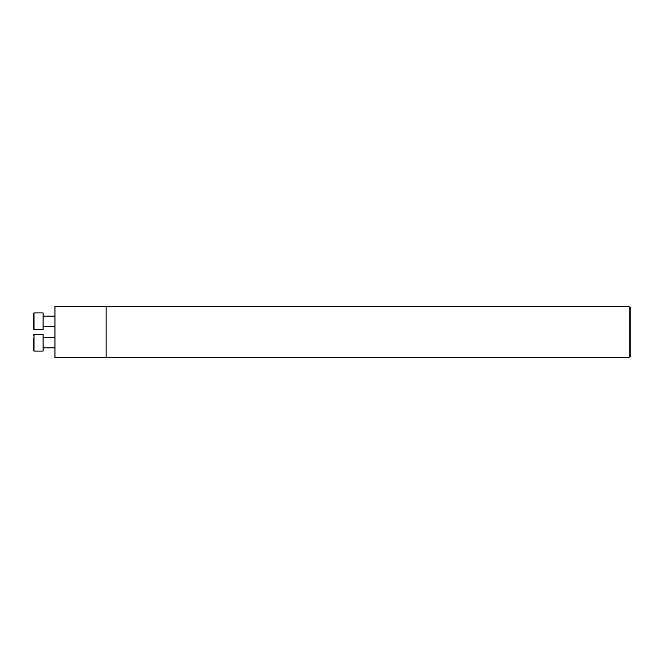 <?xml version="1.0" encoding="UTF-8"?>
<svg xmlns="http://www.w3.org/2000/svg" width="664" height="664" viewBox="0 0 664 664"><rect width="100%" height="100%" fill="white"/><g stroke="black" fill="none" stroke-linecap="round" stroke-linejoin="round"><path stroke-width="1" d="M106.14 357.589L106.14 306.411L54.954 306.411L54.954 357.589L106.14 357.589M629.198 306.627L629.198 357.373L630.8 355.771L630.8 308.229L629.198 306.627L106.14 306.627M33.208 350.384L33.997 351.065L43.118 351.065L43.118 334.424L33.997 334.424L33.997 351.065L33.2 350.26L33.2 347.363M33.2 338.125L33.2 350.26M43.118 337.669L54.954 337.669M33.997 312.935L43.118 312.935L43.118 329.576L33.997 329.576L33.2 328.771L33.2 313.74L33.997 312.935L33.997 329.576M629.198 357.373L106.14 357.373M33.997 334.424L33.2 335.229L33.997 334.424M43.118 347.82L54.954 347.82M43.118 326.331L54.954 326.331M43.118 316.18L54.954 316.18"/></g></svg>

